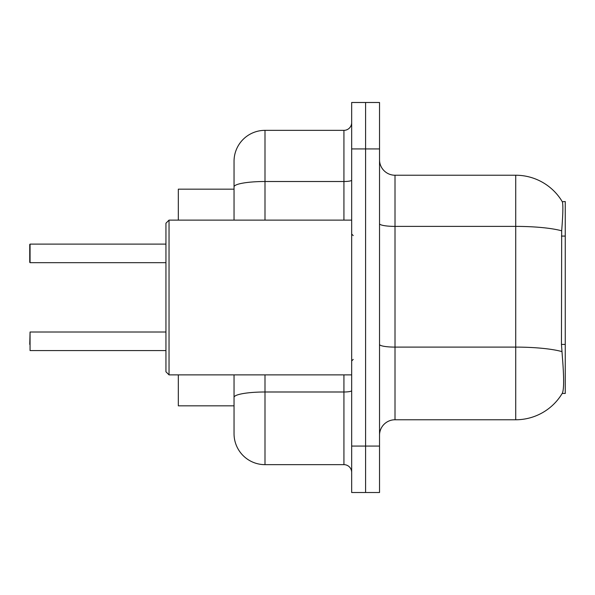 <?xml version="1.0" encoding="UTF-8"?>
<svg xmlns="http://www.w3.org/2000/svg" width="595" height="595" viewBox="0 0 595 595"><rect width="100%" height="100%" fill="white"/><g stroke="black" fill="none" stroke-linecap="round" stroke-linejoin="round"><path stroke-width="0.89" d="M562.178 393.459L562.454 392.998A54.167 54.167 0 0 1 515.724 419.765A54.167 54.167 0 0 0 562.178 393.459L565.25 393.459L565.25 201.541L562.297 201.735A54.167 54.167 0 0 0 515.724 175.235A54.167 54.167 0 0 1 562.178 201.541A54.167 54.167 0 0 0 515.724 175.235L395.006 175.235A15.477 15.477 0 0 1 379.528 159.758A15.477 15.477 0 0 0 395.006 175.235L395.006 419.765A15.477 15.477 0 0 0 379.528 435.243M178.329 405.835L234.043 405.835L178.329 405.835L178.329 374.887M234.043 216.699L234.043 178.329L234.043 189.165L178.329 189.165L178.329 220.113M562.454 392.998C564.008 388.959 564.008 377.245 562.454 357.863L561.457 344.416L561.68 230.815C563.019 213.984 563.227 204.293 562.297 201.735A54.167 54.167 0 0 0 515.724 175.235L515.724 226.39L395.006 226.39A15.477 2.685 0 0 1 379.528 223.705M365.598 446.079L365.598 492.511L379.528 492.511L379.528 446.079L365.598 446.079L365.598 492.511L351.667 492.511L351.667 446.079L365.598 446.079L365.598 148.921L365.598 446.079M351.667 446.079L351.667 102.489L365.598 102.489L365.598 148.921L365.598 102.489L379.528 102.489L379.528 446.079M561.844 351.586A54.167 9.408 180 0 0 515.724 347.108L515.724 419.765L395.006 419.765M264.998 374.887L264.998 464.65A30.955 30.955 0 0 1 234.043 433.696L234.043 374.887M264.998 464.65L343.932 464.65L343.932 374.887M234.043 220.113L234.043 161.304A30.955 30.955 0 0 1 264.998 130.35L343.932 130.35A7.735 7.735 0 0 0 351.667 122.615M351.667 472.385A7.735 7.735 0 0 0 343.932 464.65M165.946 350.574L30.062 350.574L30.062 332.01L29.75 344.393M29.75 250.302L30.062 244.114L165.946 244.114L30.062 244.114L30.062 262.678L29.75 256.49M169.04 374.887L165.946 371.786L165.946 223.214L169.04 220.113L169.04 374.887L351.667 374.887M29.75 262.365L29.75 244.426M565.25 236.074L561.457 236.074M565.25 344.416L561.457 344.416M561.68 230.815A54.167 9.408 180 0 0 515.724 226.39L515.724 347.108L395.006 347.108A15.477 2.685 -0 0 1 379.528 344.423M379.528 148.921L351.667 148.921M351.667 390.647A7.735 1.346 0 0 1 343.932 391.993L264.998 391.993A30.955 5.377 180 0 0 234.043 397.371M264.998 130.35L264.998 181.505L343.932 181.505L343.932 130.35M234.043 186.882A30.955 5.377 180 0 1 264.998 181.505L264.998 220.113M343.932 220.113L343.932 181.505A7.735 1.346 0 0 0 351.667 180.166M353.214 235.59L351.667 234.043M169.04 220.113L351.667 220.113M353.214 359.41L351.667 360.957M30.062 332.01L165.946 332.01M30.062 262.678L165.946 262.678"/></g></svg>
